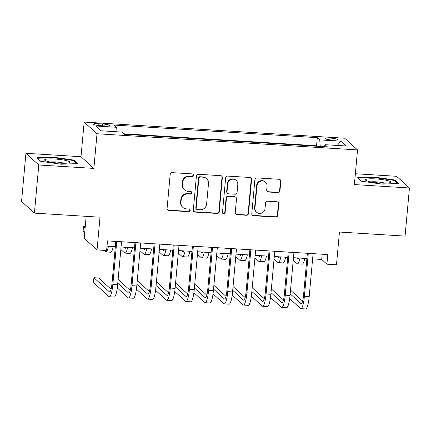 <?xml version="1.0" encoding="UTF-8"?>
<svg xmlns="http://www.w3.org/2000/svg" width="431" height="431" viewBox="0 0 431 431"><rect width="100%" height="100%" fill="white"/><g stroke="black" fill="none" stroke-linecap="round" stroke-linejoin="round"><path stroke-width="0.65" d="M193.406 175.304A1.341 1.304 132.3 0 0 192.21 173.898L172.233 172.659A1.918 1.864 132.3 0 0 170.18 174.431L167.083 208.448A1.918 1.864 132.3 0 0 168.79 210.457L188.767 211.696A1.341 1.304 132.3 0 0 189.791 209.38A1.341 1.304 132.3 0 0 189.01 209.046L186.424 208.89A6.142 5.959 132.3 0 1 180.955 202.468L181.214 199.634A6.142 5.959 132.3 0 1 187.781 193.955L190.367 194.117A1.341 1.304 132.3 0 0 191.391 191.8A1.341 1.304 132.3 0 0 190.61 191.472L188.024 191.31A6.142 5.959 132.3 0 1 182.555 184.894L182.814 182.054A6.142 5.959 132.3 0 1 189.381 176.381L191.967 176.543A1.341 1.304 132.3 0 0 193.406 175.304M184.441 189.807L184.096 189.489A6.142 5.959 132.3 0 1 182.211 184.576L182.469 181.742A6.142 5.959 132.3 0 1 189.037 176.069L191.623 176.225A1.341 1.304 132.3 0 0 192.802 174.086M167.508 209.816A1.918 1.864 132.3 0 0 168.446 210.139L188.422 211.379A1.341 1.304 132.3 0 0 189.602 209.234M182.846 207.381L182.496 207.069A6.142 5.959 132.3 0 1 180.611 202.15L180.869 199.316A6.142 5.959 132.3 0 1 187.437 193.643L190.023 193.805A1.341 1.304 132.3 0 0 191.202 191.66M330.221 138.06A6.255 0.921 5.2 0 0 325.103 138.507A6.255 0.921 5.2 0 0 332.441 140.086A6.255 0.921 5.2 0 0 337.559 139.639A6.255 0.921 5.2 0 0 330.221 138.06M277.909 192.614A1.918 1.864 132.3 0 0 279.961 190.836L280.834 181.295A1.918 1.864 132.3 0 0 279.126 179.291L256.935 177.911A1.918 1.864 132.3 0 0 254.883 179.684L251.79 213.701A1.918 1.864 132.3 0 0 253.498 215.71L275.684 217.084A1.918 1.864 132.3 0 0 277.736 215.311L278.787 203.782A1.918 1.864 132.3 0 0 277.079 201.778L267.581 201.191A1.918 1.864 132.3 0 0 265.528 202.963L265.011 208.679A5.134 4.983 132.3 0 1 256.526 212.165A5.134 4.983 132.3 0 1 254.947 208.054L256.989 185.659A5.134 4.983 132.3 0 1 265.469 182.173A5.134 4.983 132.3 0 1 267.048 186.284L266.708 190.017A1.918 1.864 132.3 0 0 268.416 192.021L277.909 192.614L277.564 192.296A1.918 1.864 132.3 0 0 279.617 190.524L280.484 180.977A1.918 1.864 132.3 0 0 280.058 179.614M38.785 164.992L93.861 168.408L81.001 156.717L25.93 153.301L38.785 164.992L34.405 213.124L100.014 217.197L97.034 249.926L106.613 250.519L107.491 240.891L327.781 254.559L326.903 264.181L336.482 264.779L339.461 232.045L405.07 236.118L409.45 187.981L396.595 176.295L355.365 173.736M93.861 168.408L97.013 133.75L357.531 149.913L354.379 184.565L409.45 187.981M222.358 177.669A1.918 1.864 132.3 0 0 220.645 175.659L198.459 174.286A1.918 1.864 132.3 0 0 196.407 176.058L193.314 210.075A1.918 1.864 132.3 0 0 195.022 212.084L217.208 213.458A1.918 1.864 132.3 0 0 219.26 211.686L222.358 177.669L222.008 177.351A1.918 1.864 132.3 0 0 221.582 175.983M227.697 176.096L249.888 177.475A1.918 1.864 132.3 0 1 251.596 179.479L248.498 213.496A1.918 1.864 132.3 0 1 246.446 215.274L236.953 214.681A1.918 1.864 132.3 0 1 235.24 212.677L236.5 198.88A1.918 1.864 132.3 0 0 234.787 196.875L228.489 196.482A1.918 1.864 132.3 0 0 226.437 198.255L225.133 212.618A1.341 1.304 132.3 0 1 222.913 213.534A1.341 1.304 132.3 0 1 222.498 212.456L225.645 177.874A1.918 1.864 132.3 0 1 227.697 176.096M34.405 213.124L21.55 201.439L25.93 153.301M100.434 125.663L104.647 125.922A6.061 0.894 5.2 0 0 109.603 125.496A6.061 0.894 5.2 0 0 102.492 123.966L98.279 123.702A6.061 0.894 5.2 0 0 93.322 124.133A6.061 0.894 5.2 0 0 100.434 125.663M97.013 133.75L84.158 122.065L344.676 138.222L357.531 149.913M317.108 146.254L316.559 145.759L317.297 137.672L114.247 125.076L116.677 127.29L117.022 131.784M317.297 137.672L319.732 139.886L340.802 141.19L346.082 145.99L325.012 144.687L327.441 146.896L124.392 134.3L121.957 132.091L100.886 130.782L95.607 125.981L116.677 127.29M316.559 145.759L123.842 133.804M86.173 216.335L84.18 238.235L97.034 249.926M81.001 156.717L84.158 122.065M312.62 258.88L321.693 259.446L326.903 264.181M107.012 246.128L115.336 246.645M121.063 247.001L134.494 247.836M140.215 248.191L153.651 249.021M159.373 249.377L172.804 250.212M178.531 250.567L191.962 251.397M197.684 251.752L211.115 252.588M216.841 252.943L230.273 253.773M235.994 254.128L249.43 254.963M255.152 255.319L268.583 256.149M274.31 256.504L287.741 257.339M293.463 257.695L306.894 258.53M322.167 254.209L321.693 259.446M325.012 144.687L324.354 146.707M320.233 146.448L319.732 139.886M340.802 141.19L337.306 145.446M61.132 164.211L77.682 163.597L73.809 160.079L53.39 157.175L36.84 157.784L40.713 161.307L61.132 164.211M394.672 179.98L374.248 177.076L357.698 177.685L361.571 181.209L381.99 184.112L398.54 183.504L394.672 179.98L394.591 180.815M53.342 157.671L53.39 157.175M73.733 160.914L73.809 160.079M374.205 177.572L374.248 177.076M193.74 211.443A1.918 1.864 132.3 0 0 194.672 211.766L216.863 213.14A1.918 1.864 132.3 0 0 218.91 211.368L222.008 177.351M200.286 177.06A1.341 1.304 132.3 0 0 198.853 178.299L196.132 208.162A1.341 1.304 132.3 0 0 197.328 209.563L200.054 209.735A6.142 5.959 132.3 0 0 206.621 204.057L208.48 183.649A6.142 5.959 132.3 0 0 203.012 177.227L199.941 176.742A1.341 1.304 132.3 0 0 198.502 177.987L198.853 178.299M196.547 209.234L196.197 208.922A1.341 1.304 132.3 0 1 195.787 207.844L198.502 177.987M206.594 178.73L206.244 178.418A6.142 5.959 132.3 0 0 202.667 176.909L203.012 177.227M199.941 176.742L202.667 176.909M235.671 214.045A1.918 1.864 132.3 0 0 236.603 214.369L246.101 214.956A1.918 1.864 132.3 0 0 248.148 213.183L251.246 179.167A1.918 1.864 132.3 0 0 250.82 177.798M235.908 197.344L235.563 197.026A1.918 1.864 132.3 0 0 234.442 196.558L228.144 196.17A1.918 1.864 132.3 0 0 226.092 197.942L224.783 212.305L225.133 212.618M222.752 213.356A1.341 1.304 132.3 0 0 224.783 212.305M237.799 184.565A5.134 4.983 132.3 0 0 230.973 179.576A5.134 4.983 132.3 0 0 227.74 183.94L227.024 191.833A1.918 1.864 132.3 0 0 228.732 193.837L235.03 194.23A1.918 1.864 132.3 0 0 237.082 192.452L237.799 184.565M236.226 180.454L235.876 180.142A5.134 4.983 132.3 0 0 227.396 183.622L227.74 183.94M227.611 193.368L227.266 193.05A1.918 1.864 132.3 0 1 226.674 191.515L227.396 183.622M267.134 191.386A1.918 1.864 132.3 0 0 268.071 191.709L277.564 192.296M265.469 182.173L265.124 181.86A5.134 4.983 132.3 0 0 256.639 185.346L256.989 185.659M256.526 212.165L256.181 211.847A5.134 4.983 132.3 0 1 254.602 207.737L256.639 185.346M252.216 215.069A1.918 1.864 132.3 0 0 253.148 215.392L275.339 216.771A1.918 1.864 132.3 0 0 277.392 214.994L278.437 203.47A1.918 1.864 132.3 0 0 278.011 202.101M85.23 226.674L83.517 226.566L83.075 231.382L84.67 232.832M85.112 228.021L83.517 226.566M103.946 250.352L105.471 251.742A14.659 2.78 -86.5 0 0 105.875 251.93A14.659 2.78 -86.5 0 0 108.456 246.22M105.875 251.93L110.665 252.232A14.659 2.78 -86.5 0 0 113.245 246.516M111.069 289.255L98.699 278.006L93.91 277.709L93.468 282.526L108.914 296.566A14.659 2.78 -86.5 0 0 109.318 296.76A14.659 2.78 -86.5 0 0 112.836 284.492L116.747 241.468M109.318 296.76L114.107 297.056A14.659 2.78 -86.5 0 0 117.62 284.794L121.537 241.764M115.815 241.408L111.963 283.706A9.773 1.853 93.5 0 1 109.625 291.879A9.773 1.853 93.5 0 1 109.35 291.755L93.91 277.709M54.969 159.023A12.704 1.875 5.2 0 0 44.959 160.445A12.704 1.875 5.2 0 0 59.483 163.128A12.704 1.875 5.2 0 0 69.407 162.67A12.704 1.875 5.2 0 0 54.969 159.023M64.181 163.268A8.701 1.282 5.2 0 0 55.47 161.948A8.701 1.282 5.2 0 0 49.985 161.975M40.8 161.318L37.438 158.263L53.476 157.665L73.259 160.483L76.729 163.635M366.172 179.285A12.704 1.875 5.2 0 0 365.817 180.352A12.704 1.875 5.2 0 0 377.475 182.803A12.704 1.875 5.2 0 0 389.996 182.674A12.704 1.875 5.2 0 0 390.265 182.577A12.704 1.875 5.2 0 0 381.941 179.528A12.704 1.875 5.2 0 0 366.172 179.285M361.663 181.219L358.301 178.165L374.334 177.567L394.123 180.384L397.587 183.536M385.039 183.17A8.701 1.282 5.2 0 0 370.849 181.882M126.202 247.319A9.773 1.853 93.5 0 1 125.335 248.245A9.773 1.853 93.5 0 1 125.065 248.116L124.042 247.184M120.836 249.484L124.624 252.927A14.659 2.78 -86.5 0 0 125.033 253.121A14.659 2.78 -86.5 0 0 127.614 247.405M125.033 253.121L129.823 253.417A14.659 2.78 -86.5 0 0 132.403 247.706M145.355 248.509A9.773 1.853 93.5 0 1 144.487 249.43A9.773 1.853 93.5 0 1 144.218 249.301L143.194 248.375M139.989 250.67L143.782 254.118A14.659 2.78 -86.5 0 0 144.186 254.312A14.659 2.78 -86.5 0 0 146.772 248.595M144.186 254.312L148.975 254.608A14.659 2.78 -86.5 0 0 151.556 248.892M164.513 249.694A9.773 1.853 93.5 0 1 163.645 250.621A9.773 1.853 93.5 0 1 163.376 250.492L162.352 249.56M159.147 251.86L162.934 255.303A14.659 2.78 -86.5 0 0 163.344 255.497A14.659 2.78 -86.5 0 0 165.924 249.786M163.344 255.497L168.133 255.793A14.659 2.78 -86.5 0 0 170.714 250.082M183.665 250.885A9.773 1.853 93.5 0 1 182.803 251.806A9.773 1.853 93.5 0 1 182.528 251.682L181.505 250.75M178.305 253.051L182.092 256.493A14.659 2.78 -86.5 0 0 182.502 256.687A14.659 2.78 -86.5 0 0 185.082 250.971M182.502 256.687L187.286 256.984A14.659 2.78 -86.5 0 0 189.872 251.268M117.264 287.93L128.072 297.756A14.659 2.78 -86.5 0 0 128.476 297.945A14.659 2.78 -86.5 0 0 131.988 285.683L135.905 242.653M128.476 297.945L133.265 298.241A14.659 2.78 -86.5 0 0 136.778 285.979L140.695 242.955M134.968 242.599L131.121 284.891A9.773 1.853 93.5 0 1 128.777 293.069A9.773 1.853 93.5 0 1 128.508 292.94L117.771 283.178M130.221 290.446L118.11 279.428M136.422 289.12L147.224 298.942A14.659 2.78 -86.5 0 0 147.634 299.136A14.659 2.78 -86.5 0 0 151.146 286.874L155.063 243.844M147.634 299.136L152.423 299.432A14.659 2.78 -86.5 0 0 155.936 287.17L159.847 244.14M154.126 243.784L150.279 286.082A9.773 1.853 93.5 0 1 147.935 294.254A9.773 1.853 93.5 0 1 147.661 294.131L136.923 284.363M149.379 291.631L137.268 280.619M155.58 290.305L166.382 300.132A14.659 2.78 -86.5 0 0 166.786 300.321A14.659 2.78 -86.5 0 0 170.299 288.059L174.216 245.034M166.786 300.321L171.576 300.617A14.659 2.78 -86.5 0 0 175.088 288.355L179.005 245.331M173.284 244.975L169.431 287.267A9.773 1.853 93.5 0 1 167.088 295.445A9.773 1.853 93.5 0 1 166.819 295.316L156.081 285.554M168.537 292.821L156.421 281.804M174.733 291.496L185.535 301.317A14.659 2.78 -86.5 0 0 185.944 301.511A14.659 2.78 -86.5 0 0 189.457 289.249L193.374 246.22M185.944 301.511L190.734 301.808A14.659 2.78 -86.5 0 0 194.246 289.546L198.163 246.516M192.436 246.16L188.589 288.458A9.773 1.853 93.5 0 1 186.246 296.63A9.773 1.853 93.5 0 1 185.976 296.506L175.239 286.744M187.69 294.007L175.579 282.995M202.823 252.07A9.773 1.853 93.5 0 1 201.956 252.997A9.773 1.853 93.5 0 1 201.686 252.868L200.663 251.936M197.457 254.236L201.25 257.684A14.659 2.78 -86.5 0 0 201.654 257.873A14.659 2.78 -86.5 0 0 204.235 252.162M201.654 257.873L206.444 258.169A14.659 2.78 -86.5 0 0 209.024 252.458M193.891 292.687L204.693 302.508A14.659 2.78 -86.5 0 0 205.097 302.697A14.659 2.78 -86.5 0 0 208.615 290.435L212.526 247.41M205.097 302.697L209.886 302.993A14.659 2.78 -86.5 0 0 213.399 290.731L217.316 247.706M211.594 247.351L207.742 289.648A9.773 1.853 93.5 0 1 205.404 297.821A9.773 1.853 93.5 0 1 205.129 297.692L194.392 287.93M206.848 295.197L194.731 284.185M221.981 253.261A9.773 1.853 93.5 0 1 221.114 254.182A9.773 1.853 93.5 0 1 220.844 254.058L219.821 253.126M216.615 255.427L220.403 258.869A14.659 2.78 -86.5 0 0 220.812 259.063A14.659 2.78 -86.5 0 0 223.393 253.347M220.812 259.063L225.602 259.36A14.659 2.78 -86.5 0 0 228.182 253.643M213.043 293.872L223.851 303.693A14.659 2.78 -86.5 0 0 224.255 303.887A14.659 2.78 -86.5 0 0 227.767 291.625L231.684 248.595M224.255 303.887L229.044 304.184A14.659 2.78 -86.5 0 0 232.557 291.922L236.474 248.892M230.747 248.536L226.9 290.833A9.773 1.853 93.5 0 1 224.556 299.012A9.773 1.853 93.5 0 1 224.287 298.882L213.55 289.12M226 296.383L213.889 285.37M241.134 254.446A9.773 1.853 93.5 0 1 240.266 255.373A9.773 1.853 93.5 0 1 239.997 255.244L238.973 254.317M235.768 256.612L239.561 260.06A14.659 2.78 -86.5 0 0 239.965 260.249A14.659 2.78 -86.5 0 0 242.551 254.538M239.965 260.249L244.754 260.545A14.659 2.78 -86.5 0 0 247.335 254.834M232.201 295.063L243.003 304.884A14.659 2.78 -86.5 0 0 243.413 305.073A14.659 2.78 -86.5 0 0 246.925 292.811L250.842 249.786M243.413 305.073L248.202 305.374A14.659 2.78 -86.5 0 0 251.715 293.107L255.626 250.082M249.905 249.727L246.058 292.024A9.773 1.853 93.5 0 1 243.714 300.197A9.773 1.853 93.5 0 1 243.44 300.068L232.702 290.305M245.158 297.573L233.047 286.561M260.292 255.637A9.773 1.853 93.5 0 1 259.424 256.564A9.773 1.853 93.5 0 1 259.155 256.434L258.131 255.502M254.926 257.803L258.713 261.245A14.659 2.78 -86.5 0 0 259.123 261.439A14.659 2.78 -86.5 0 0 261.703 255.723M259.123 261.439L263.912 261.736A14.659 2.78 -86.5 0 0 266.493 256.019M251.359 296.248L262.161 306.069A14.659 2.78 -86.5 0 0 262.565 306.263A14.659 2.78 -86.5 0 0 266.078 294.001L269.995 250.971M262.565 306.263L267.355 306.56A14.659 2.78 -86.5 0 0 270.867 294.298L274.784 251.268M269.063 250.917L265.21 293.209A9.773 1.853 93.5 0 1 262.867 301.388A9.773 1.853 93.5 0 1 262.598 301.258L251.86 291.496M264.316 298.764L252.2 287.746M279.444 256.828A9.773 1.853 93.5 0 1 278.582 257.749A9.773 1.853 93.5 0 1 278.307 257.619L277.284 256.693M274.084 258.988L277.871 262.436A14.659 2.78 -86.5 0 0 278.281 262.624A14.659 2.78 -86.5 0 0 280.861 256.914M278.281 262.624L283.065 262.926A14.659 2.78 -86.5 0 0 285.651 257.21M270.512 297.438L281.314 307.26A14.659 2.78 -86.5 0 0 281.723 307.454A14.659 2.78 -86.5 0 0 285.236 295.187L289.153 252.162M281.723 307.454L286.513 307.75A14.659 2.78 -86.5 0 0 290.025 295.483L293.942 252.458M288.215 252.103L284.368 294.4A9.773 1.853 93.5 0 1 282.025 302.573A9.773 1.853 93.5 0 1 281.755 302.443L271.018 292.681M283.469 299.949L271.358 288.937M298.602 258.013A9.773 1.853 93.5 0 1 297.735 258.939A9.773 1.853 93.5 0 1 297.465 258.81L296.442 257.878M293.236 260.179L297.029 263.621A14.659 2.78 -86.5 0 0 297.433 263.815A14.659 2.78 -86.5 0 0 300.014 258.099M297.433 263.815L302.223 264.111A14.659 2.78 -86.5 0 0 304.803 258.395M289.67 298.624L300.472 308.445A14.659 2.78 -86.5 0 0 300.876 308.639A14.659 2.78 -86.5 0 0 304.394 296.377L308.305 253.347M300.876 308.639L305.665 308.935A14.659 2.78 -86.5 0 0 309.178 296.673L313.095 253.649M307.373 253.293L303.521 295.585A9.773 1.853 93.5 0 1 301.183 303.763A9.773 1.853 93.5 0 1 300.908 303.634L290.171 293.872M302.627 301.14L290.51 290.122M98.117 125.453L98.279 123.702M102.325 125.782L102.492 123.966M189.037 176.069L189.381 176.381M182.469 181.742L182.814 182.054M182.211 184.576L182.555 184.894M190.023 193.805L190.367 194.117M187.437 193.643L187.781 193.955M180.869 199.316L181.214 199.634M180.611 202.15L180.955 202.468M188.422 211.379L188.767 211.696M168.446 210.139L168.79 210.457M191.623 176.225L191.967 176.543M218.91 211.368L219.26 211.686M216.863 213.14L217.208 213.458M194.672 211.766L195.022 212.084M195.787 207.844L196.132 208.162M251.246 179.167L251.596 179.479M248.148 213.183L248.498 213.496M246.101 214.956L246.446 215.274M236.603 214.369L236.953 214.681M234.442 196.558L234.787 196.875M228.144 196.17L228.489 196.482M226.092 197.942L226.437 198.255M226.674 191.515L227.024 191.833M268.071 191.709L268.416 192.021M254.602 207.737L254.947 208.054M278.437 203.47L278.787 203.782M277.392 214.994L277.736 215.311M275.339 216.771L275.684 217.084M253.148 215.392L253.498 215.71M280.484 180.977L280.834 181.295M279.617 190.524L279.961 190.836M112.836 284.492L117.62 284.794M109.35 291.755L109.905 291.787M125.065 248.116L125.62 248.148M144.218 249.301L144.773 249.339M163.376 250.492L163.931 250.524M182.528 251.682L183.089 251.715M131.988 285.683L136.778 285.979M128.508 292.94L129.063 292.972M151.146 286.874L155.936 287.17M147.661 294.131L148.221 294.163M170.299 288.059L175.088 288.355M166.819 295.316L167.373 295.354M189.457 289.249L194.246 289.546M185.976 296.506L186.531 296.539M201.686 252.868L202.241 252.905M208.615 290.435L213.399 290.731M205.129 297.692L205.684 297.729M220.844 254.058L221.399 254.091M227.767 291.625L232.557 291.922M224.287 298.882L224.842 298.915M239.997 255.244L240.552 255.281M246.925 292.811L251.715 293.107M243.44 300.068L244 300.105M259.155 256.434L259.71 256.467M266.078 294.001L270.867 294.298M262.598 301.258L263.152 301.291M278.307 257.619L278.868 257.657M285.236 295.187L290.025 295.483M281.755 302.443L282.31 302.481M297.465 258.81L298.02 258.842M304.394 296.377L309.178 296.673M300.908 303.634L301.463 303.666"/></g></svg>
